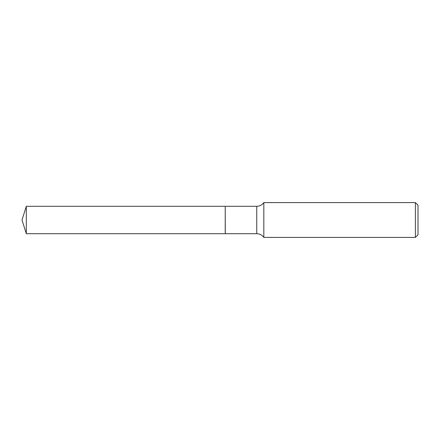 <?xml version="1.0" encoding="UTF-8"?>
<svg xmlns="http://www.w3.org/2000/svg" width="440" height="440" viewBox="0 0 440 440"><rect width="100%" height="100%" fill="white"/><g stroke="black" fill="none" stroke-linecap="round" stroke-linejoin="round"><path stroke-width="0.66" d="M26.323 206.294L26.323 233.706L225.225 233.706L225.225 206.294L26.323 206.294L22 220L26.323 233.706M225.225 206.349L225.28 233.706L256.746 233.706C259.71 233.783 262.07 235.021 263.829 237.407L415.388 237.407L415.388 202.593L263.829 202.593L263.829 237.407M415.388 202.593L418 205.205L418 234.795L415.388 237.407M225.28 206.294L256.746 206.294L256.746 233.706M256.746 206.294C259.71 206.217 262.07 204.98 263.829 202.593"/></g></svg>
